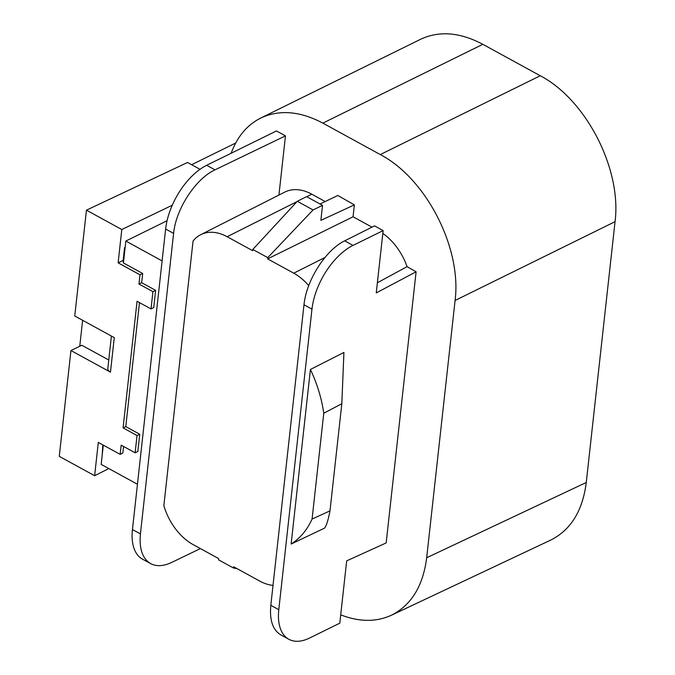 <?xml version="1.0" encoding="UTF-8"?>
<svg xmlns="http://www.w3.org/2000/svg" width="675" height="675" viewBox="0 0 675 675"><rect width="100%" height="100%" fill="white"/><g stroke="black" fill="none" stroke-linecap="round" stroke-linejoin="round"><path stroke-width="1.01" d="M323.764 413.235L341.82 403.726L343.921 352.451L310.416 369.47A108.177 72.385 63.8 0 1 323.764 413.235L312.078 519.05A108.177 72.385 -116.2 0 1 291.136 544.042L324.523 528.128C326.396 525.876 328.219 520.113 329.991 510.857L341.82 403.726M297.295 201.302L313.065 209.933L267.756 257.639L252.804 249.455L297.295 201.302L306.585 196.636L322.523 205.369L320.878 220.337L354.375 204.888L353.059 216.785L371.976 227.146M313.065 209.933L322.523 205.369M125.128 247.404L124.563 247.683L123.162 260.373L123.415 262.938L142.687 273.485L141.666 282.698L155.621 290.334L153.723 307.572L151.023 308.931L137.067 301.286L123.086 427.891L125.778 426.592L139.742 434.236L137.042 435.535L123.086 427.891M155.621 290.334L152.93 291.668L151.023 308.931M141.666 282.698L138.966 284.023L152.93 291.668M150.694 563.633L142.509 559.162A53.941 29.025 118.7 0 1 132.452 529.546L165.628 229.028A53.941 29.025 -61.3 0 1 206.677 165.291L276.463 130.942L285.466 135.869L214.996 169.847L206.677 165.291M132.452 529.546L140.425 533.917L173.602 233.398C175.913 208.98 195.649 178.689 214.996 169.847M377.376 282.757L407.076 266.659L416.104 271.789L386.168 542.928L346.68 560.858L339.795 623.177L309.673 638.002A53.941 29.025 118.7 0 1 288.849 639.276A53.941 29.025 118.7 0 1 278.792 609.668L311.968 309.15A53.941 29.025 -61.3 0 1 353.017 245.413L383.138 230.588L374.524 225.872L344.697 240.857C325.713 249.902 306.315 280.378 303.995 304.788L270.818 605.298C269.452 620.131 272.759 629.977 280.741 634.837M383.138 230.588L376.253 292.908L416.104 271.789M382.826 233.423A49.992 33.455 63.8 0 1 407.076 266.659M267.756 257.639L267.621 258.879L293.743 273.181A48.887 32.712 63.8 0 1 308.72 285.618M267.621 258.879L353.059 216.785M320.068 204.019L337.821 195.472L354.375 204.888M252.804 249.455L252.669 250.695L227.146 236.722L297.034 201.589M325.207 201.538L311.766 194.181A49.992 33.455 -116.2 0 0 284.74 192.113L200.72 234.698A48.887 32.712 63.8 0 1 227.146 236.722M237.035 568.637L233.491 568.013L218.54 559.828L218.675 558.588L193.151 544.607A48.887 32.712 -116.2 0 1 163.856 505.592L193.058 241.034A48.887 32.712 63.8 0 1 200.72 234.698M162.11 260.904L125.837 241.043L167.062 220.75M138.966 284.023L139.987 274.818L118.125 262.845L121.804 229.525L86.442 210.17L74.756 315.993L114.278 337.627L110.464 372.161L70.942 350.527L59.265 456.351L94.627 475.715L108.835 468.568M139.742 434.236L137.835 451.465L135.135 452.798L121.179 445.154L120.167 454.359L98.305 442.395L94.627 475.715M135.135 452.798L137.042 435.535M123.415 262.938L125.837 241.043M139.472 302.602L125.778 426.592M120.167 454.359L122.858 453.035L123.584 446.47M103.3 445.129L101.174 464.383L137.455 484.245M278.927 195.058L285.466 135.869M140.425 533.917C139.067 548.741 142.459 558.638 150.626 563.6C156.482 566.671 163.493 566.283 171.661 562.444L200.399 548.581M233.491 568.013L233.626 566.772L259.748 581.074A48.887 32.712 -116.2 0 0 273.012 585.394M310.416 369.47L291.136 544.042M329.991 510.857L312.078 519.05M124.563 247.683L124.816 250.248M200.011 169.307L187.54 162.472L86.442 210.17M121.804 229.525L172.277 205.217M123.162 260.373L118.125 262.845M142.687 273.485L139.987 274.818M79.76 346.275L82.62 320.304M70.942 350.527L81.835 345.271L108.768 360.011M111.409 336.066L107.814 368.618A8.092 4.143 6.3 0 0 110.464 372.161M340.715 614.849C359.302 622.038 376.194 622.164 391.382 615.246C411.32 605.171 423.082 586.01 426.676 557.761L455.085 300.476C461.886 248.096 426.229 178.546 380.278 154.567L322.852 123.128C300.08 111.071 279.357 109.384 260.693 118.066C247.126 124.926 237.279 136.654 231.145 153.25M550.96 539.966C570.898 529.892 582.66 510.73 586.263 482.482L615.052 221.67C621.852 169.282 586.195 99.731 540.253 75.752L482.827 44.314C460.046 32.257 439.324 30.569 420.66 39.251L260.693 118.066M102.794 444.85L102.195 455.169M165.628 229.028L173.602 233.398M344.697 240.857L353.017 245.413M311.968 309.15L303.995 304.788M324.886 257.521L293.743 273.181M306.728 196.712L311.766 194.181M278.792 609.668L270.818 605.298M586.263 482.482L426.676 557.761M615.052 221.67L455.085 300.476M380.278 154.567L540.253 75.752M482.827 44.314L322.852 123.128M191.624 164.717L235.676 143.032M288.849 639.276L280.673 634.804M550.682 540.101L391.103 615.381"/></g></svg>
